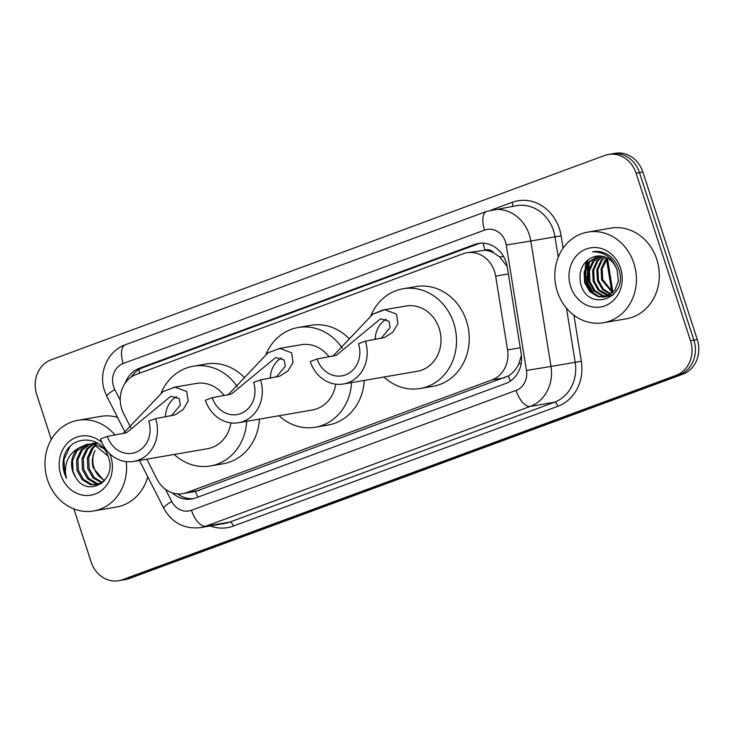 <?xml version="1.0" encoding="UTF-8"?>
<svg xmlns="http://www.w3.org/2000/svg" width="734" height="734" viewBox="0 0 734 734"><rect width="100%" height="100%" fill="white"/><g stroke="black" fill="none" stroke-linecap="round" stroke-linejoin="round"><path stroke-width="1.1" d="M146.818 459.172L157.058 479.311A27.598 24.387 -99.8 0 0 182.885 493.615A27.598 24.387 -99.8 0 0 186.702 492.587L491.954 379.9A27.598 24.387 -99.8 0 0 507.543 349.925L495.661 276.149A27.598 24.387 -99.8 0 0 494.532 271.47A27.598 24.387 -99.8 0 0 466.888 252.753A27.598 24.387 -99.8 0 0 463.062 253.781L136.221 374.441A27.598 24.387 -99.8 0 0 123.587 413.508L130.744 427.573M507.185 266.607L499.744 256.983L493.789 252.863A9.203 8.129 -99.8 0 0 485.009 250.138A27.598 12.744 -110.3 0 1 483.22 243.193M485.009 250.138L484.605 250.285A27.598 24.387 80.2 0 1 493.789 252.863M197.896 497.138A27.598 12.744 -110.3 0 1 195.547 491.441L508.368 375.955C512.919 373.138 516.433 369.037 518.901 363.66L521.406 355.21M195.547 491.441L182.885 493.615M484.605 250.285L466.888 252.753M172.151 492.771A27.598 24.387 -99.8 0 0 191.868 498.982A27.598 24.387 -99.8 0 0 195.694 497.955L505.598 383.543A27.598 24.387 -99.8 0 0 521.186 353.568L507.231 266.873A27.598 24.387 -99.8 0 0 506.102 262.203A27.598 24.387 -99.8 0 0 478.458 243.477A27.598 24.387 -99.8 0 0 474.632 244.505L139.35 368.284A27.598 24.387 -99.8 0 0 125.083 383.276M131.303 376.992A27.598 24.387 80.2 0 1 142.745 367.697L478.027 243.927A27.598 24.387 80.2 0 1 480.164 243.257M585.952 274.663A36.801 32.525 80.2 0 1 585.998 268.672M586.383 265.506A36.801 32.525 80.2 0 1 587.668 260.029M51.325 439.483L36.7 394.47A27.598 24.387 80.2 0 1 51.16 359.816L604.614 155.498A27.598 24.387 80.2 0 1 608.44 154.47A27.598 24.387 80.2 0 1 636.084 173.196L690.51 340.695A27.598 24.387 80.2 0 1 676.051 375.349L122.596 579.667A27.598 24.387 80.2 0 1 118.77 580.695A27.598 24.387 80.2 0 1 91.126 561.978L73.877 508.901M608.44 154.47L615.23 153.305A27.598 24.387 80.2 0 1 642.874 172.022L697.3 339.53L693.905 340.117A27.598 24.387 80.2 0 1 679.445 374.762L125.991 579.089A27.598 24.387 80.2 0 1 122.165 580.108A27.598 24.387 80.2 0 0 125.991 579.089L679.445 374.762A27.598 24.387 80.2 0 0 693.905 340.117L639.479 172.609L693.905 340.117L690.51 340.695M611.835 153.892A27.598 24.387 80.2 0 1 639.479 172.609A27.598 24.387 80.2 0 0 611.835 153.892M193.556 498.615A27.598 24.387 80.2 0 1 177.555 493.872M587.145 265.901A36.801 32.525 -99.8 0 0 586.961 267.314M697.3 339.53A27.598 24.387 80.2 0 1 682.84 374.184L129.386 578.502A27.598 24.387 80.2 0 1 125.56 579.53L118.77 580.695M557.335 291.554A45.994 40.654 80.2 0 1 587.806 232.091A45.994 40.654 80.2 0 1 633.882 263.295A45.994 40.654 80.2 0 1 603.412 322.749A45.994 40.654 80.2 0 1 557.335 291.554M587.806 232.091L610.716 228.146A45.994 40.654 80.2 0 1 656.792 259.35A45.994 40.654 80.2 0 1 626.322 318.813L603.412 322.749M620.569 268.204A29.993 26.507 80.2 0 1 604.853 305.867A29.993 26.507 80.2 0 1 570.648 286.636A29.993 26.507 80.2 0 1 586.365 248.973A29.993 26.507 80.2 0 1 620.569 268.204M596.384 256.184L593.439 256.964C582.548 261.809 578.282 270.699 580.658 283.645C588.035 313.666 629.368 297.674 618.78 269.305C617.065 263.901 614.101 259.478 609.89 256.038C604.458 252.019 598.632 250.615 592.411 251.835C604.697 251.799 612.945 257.955 617.156 270.305L618.395 280.957L614.762 290.453L605.614 296.802M598.485 255.973L589.54 262.139L585.2 271.754L585.732 282.535L590.898 291.6L599.219 296.536L605.082 296.885M597.953 256.001L588.475 262.322L584.136 271.938L584.668 282.718L589.833 291.783L598.164 296.719L604.55 296.986M600.641 256.028L593.778 261.405L589.439 271.02L589.971 281.801L595.136 290.866L603.467 295.811L607.165 296.288M607.706 296.288L609.321 296.151M600.091 255.992L592.723 261.588L588.374 271.204L588.907 281.984L594.081 291.049L602.403 295.995L606.651 296.463M608.798 296.252L613.468 294.628M602.843 256.386L598.026 260.68L593.678 270.296L594.21 281.067L599.384 290.141L609.183 295.38M602.284 256.267L596.962 260.854L592.622 270.479L593.155 281.25L598.32 290.315L606.651 295.261L608.688 295.637M609.238 295.692L610.89 295.738M611.431 295.71L612.431 295.618M605.1 257.074L602.265 259.946L597.926 269.562L598.458 280.342L603.302 289.058L611.147 294.123M604.532 256.872L601.201 260.13L596.861 269.745L597.393 280.526L602.467 289.49L610.66 294.472M607.422 258.157L602.164 268.837L602.697 279.608L613.046 292.471M606.834 257.845L605.449 259.396L601.109 269.02L601.632 279.792L612.578 292.93M593.439 256.964A20.8 18.378 80.2 0 1 596.32 256.194A20.8 18.378 80.2 0 1 617.156 270.305M587.879 264.543L587.154 283.104L592.549 293.123M589.283 262.46L587.686 283.012L594.393 294.453M227.935 394.993L267.983 352.834L279.911 348.439L291.627 352.825L293.059 362.394L287.994 370.899L279.691 376.193L260.497 379.9L253.606 382.442A24.837 21.956 80.2 0 1 237.155 414.554A24.837 21.956 80.2 0 1 212.273 397.7L205.382 400.25A33.122 29.268 80.2 0 0 238.559 422.711L312.372 410.003A33.122 29.268 -99.8 0 0 335.741 384.166M276.131 377.203L285.223 366.367L284.186 359.963L275.69 357.513L231.458 394.002L212.273 397.7M329.071 356.935A33.122 29.268 -99.8 0 0 301.142 344.732L278.452 348.632M266.121 354.063A50.6 44.719 80.2 0 1 298.178 327.502A50.6 44.719 80.2 0 1 342.264 348.182M298.178 327.502L310.904 325.309A50.6 44.719 80.2 0 1 349.393 338.98M351.568 382.597A50.6 44.719 80.2 0 1 315.336 427.234A50.6 44.719 80.2 0 1 279.058 415.738M364.293 380.405A50.6 44.719 80.2 0 1 328.07 425.041L315.336 427.234M260.497 379.9A33.122 29.268 80.2 0 1 238.559 422.711M270.305 378.212A24.837 21.956 80.2 0 1 281.351 357.889M365.376 341.182L358.486 343.723A24.837 21.956 80.2 0 1 342.026 375.836A24.837 21.956 80.2 0 1 317.143 358.99L310.253 361.532A33.122 29.268 80.2 0 0 343.429 383.992L417.251 371.294A33.122 29.268 -99.8 0 0 439.189 328.474A33.122 29.268 -99.8 0 0 406.012 306.014L383.332 309.913L384.781 309.72L396.498 314.106L397.929 323.676L392.864 332.181L384.561 337.475L365.376 341.182A33.122 29.268 80.2 0 1 343.429 383.992M381.001 338.484L390.093 327.648L389.057 321.244L380.561 318.795L336.337 355.284L317.143 358.99M332.805 356.284L372.863 314.124L383.332 309.913M370.991 315.345A50.6 44.719 80.2 0 1 403.049 288.783A50.6 44.719 80.2 0 1 453.731 323.107A50.6 44.719 80.2 0 1 420.215 388.515A50.6 44.719 80.2 0 1 383.928 377.028M403.049 288.783L415.774 286.599A50.6 44.719 80.2 0 1 466.457 320.914A50.6 44.719 80.2 0 1 432.941 386.323L420.215 388.515M375.175 339.493A24.837 21.956 80.2 0 1 386.231 319.171M123.055 433.711L163.113 391.552L175.041 387.148L186.748 391.534L188.179 401.113L183.124 409.618L174.82 414.912L155.626 418.619L148.736 421.16A24.837 21.956 80.2 0 1 132.276 453.263A24.837 21.956 80.2 0 1 107.403 436.418L100.512 438.96A33.122 29.268 80.2 0 0 133.689 461.429L207.502 448.722A33.122 29.268 -99.8 0 0 230.871 422.876M171.261 415.912L180.344 405.085L179.307 398.672L170.811 396.232L126.587 432.711L107.403 436.418M224.191 395.654A33.122 29.268 -99.8 0 0 196.272 383.442L173.582 387.35M161.241 392.782A50.6 44.719 80.2 0 1 193.299 366.22A50.6 44.719 80.2 0 1 237.394 386.891M193.299 366.22L206.034 364.027A50.6 44.719 80.2 0 1 244.514 377.698M246.697 421.307A50.6 44.719 80.2 0 1 210.465 465.952A50.6 44.719 80.2 0 1 174.187 454.456M259.423 419.123A50.6 44.719 80.2 0 1 223.191 463.76L210.465 465.952M155.626 418.619A33.122 29.268 80.2 0 1 133.689 461.429M165.425 416.93A24.837 21.956 80.2 0 1 176.481 396.608M126.266 461.631A45.994 40.654 80.2 0 1 93.585 510.965A45.994 40.654 80.2 0 1 47.508 479.761A45.994 40.654 80.2 0 1 77.987 420.298A45.994 40.654 80.2 0 1 115.082 435.097M77.987 420.298L100.897 416.361A45.994 40.654 80.2 0 1 117.541 417.38M90.328 444.079L82.373 449.887L77.942 459.521L78.373 470.32L83.447 479.403L91.677 484.357L97.328 484.734M98.007 484.633L101.081 483.752M89.64 444.079L81.034 450.125L76.593 459.759L77.033 470.549L82.107 479.632L90.337 484.587L96.659 484.862L103.118 482.064M93.154 444.364L87.768 448.96L83.327 458.594L83.768 469.393L88.842 478.476L97.072 483.431L99.952 483.889M92.438 444.253L86.419 449.19L81.979 458.833L82.419 469.622L87.493 478.706L95.723 483.66L99.31 484.146M96.053 445.134L93.154 448.034L88.713 457.667L89.153 468.466L94.227 477.55L102.485 482.513M95.319 444.896L91.805 448.263L87.364 457.897L87.805 468.696L92.879 477.779L101.861 482.908M104.668 480.394L102.099 478.816A20.8 18.378 80.2 0 1 93.934 467.641A20.8 18.378 80.2 0 1 95.062 450.538C92.218 456.117 91.594 461.86 93.19 467.769L104.145 481.009M103.641 448.483L95.191 444.272L88.254 444.107M87.585 444.235L76.987 450.814L72.556 460.447L72.987 471.246L75.584 477.128C87.263 498.68 117.183 480.568 108.568 457.75C102.411 434.014 68.968 434.436 63.803 457.603C62.592 463.016 62.84 468.393 64.546 473.733L66.464 478.329L65.546 473.439C64.794 461.989 69.216 453.493 78.795 447.942A20.8 18.378 80.2 0 0 72.721 471.292A20.8 18.378 80.2 0 0 75.584 477.128M107.916 455.86L93.842 444.501L86.915 444.336L78.795 447.942M97.255 442.932L93.649 443.18M97.906 443.336L92.3 443.409M109.742 453.722A29.993 26.507 80.2 0 1 110.742 456.42A29.993 26.507 80.2 0 1 95.025 494.083A29.993 26.507 80.2 0 1 60.83 474.843A29.993 26.507 80.2 0 1 69.95 440.886A29.993 26.507 80.2 0 1 101.916 442.62M147.754 476.779A45.994 40.654 80.2 0 1 116.495 507.02L93.585 510.965M69.868 446.832L63.986 459.658L64.693 473.705L66.464 478.329M508.368 273.956L495.661 276.149M510.433 381.047A27.598 12.744 -110.3 0 1 508.368 375.955M518.901 363.66L521.204 363.284M499.744 256.983L503.515 256.377M139.717 373.147A27.598 12.744 -110.3 0 1 138.955 369.532M520.25 347.742L507.543 349.925M504.708 377.707L491.954 379.9M199.465 490.395L186.702 492.587M478.027 243.927L474.632 244.505M165.59 489.394L171.701 501.405A18.396 16.258 -99.8 0 0 191.464 510.258L516.066 390.424A18.396 16.258 -99.8 0 0 526.462 370.441L506.258 245.018A18.396 16.258 -99.8 0 0 505.515 241.899A18.396 16.258 -99.8 0 0 484.532 230.1L123.211 363.495A18.396 16.258 -99.8 0 0 113.577 386.589A18.396 16.258 -99.8 0 0 114.788 389.534L120.248 400.259M492.441 209.823A36.801 32.525 80.2 0 1 529.306 234.788A36.801 32.525 80.2 0 1 530.81 241.018L554.987 236.862A36.801 32.525 -99.8 0 0 553.491 230.623A36.801 32.525 -99.8 0 0 516.626 205.667L486.642 211.383A18.396 8.496 69.7 0 0 484.532 230.1M486.642 211.383L125.33 344.769C107.659 350.861 98.228 372.817 104.558 390.818L106.88 396.415A18.396 2.844 -27 0 1 114.788 389.534M491.229 210.062L512.231 202.309A4.597 2.129 -110.3 0 1 512.332 206.401M512.231 202.309A41.398 36.59 80.2 0 1 559.436 228.852A41.398 36.59 80.2 0 1 561.125 235.862L563.116 248.193M573.905 315.207L581.319 361.284A41.398 36.59 80.2 0 1 557.941 406.251L233.339 526.085A41.398 36.59 80.2 0 1 210.3 525.939M676.051 375.349L682.84 374.184M636.084 173.196L642.874 172.022M122.596 579.667L129.386 578.502M506.258 245.018L530.81 241.018L551.005 366.45L575.19 362.284L566.464 308.142M526.462 370.441L551.005 366.45A36.801 32.525 80.2 0 1 530.223 406.416L554.399 402.25A36.801 32.525 -99.8 0 0 575.19 362.284L581.319 361.284M558.262 257.194L554.987 236.862L561.125 235.862M516.066 390.424A18.396 8.496 69.7 0 0 530.223 406.416L205.621 526.25L229.797 522.085L554.399 402.25A4.597 2.129 -110.3 0 1 557.941 406.251M191.464 510.258A18.396 8.496 69.7 0 0 205.621 526.25A36.801 32.525 80.2 0 1 200.52 527.618L224.705 523.452A36.801 32.525 -99.8 0 0 229.797 522.085A4.597 2.129 -110.3 0 1 233.339 526.085M139.442 460.438L163.783 508.295A18.396 2.844 -27 0 1 171.701 501.405M125.33 344.769A18.396 8.496 69.7 0 0 123.211 363.495M142.745 367.697L139.35 368.284M611.771 291.783L606.523 259.194M588.319 284.709A36.801 32.525 80.2 0 1 586.521 276.259M586.319 270.268A36.801 32.525 80.2 0 1 586.567 267.176M586.971 264.469A36.801 32.525 80.2 0 1 588.2 259.616M587.136 285.067A37.718 33.333 80.2 0 1 585.053 272.598M585.227 268.038A37.718 33.333 80.2 0 1 586.503 261.038M279.911 348.439L267.983 352.834M384.781 309.72L372.863 314.124M175.041 387.148L163.113 391.552M163.783 508.295C172.068 522.911 184.317 529.361 200.52 527.618M106.88 396.415L125.184 432.399M607.44 258.166L612.954 292.426"/></g></svg>
